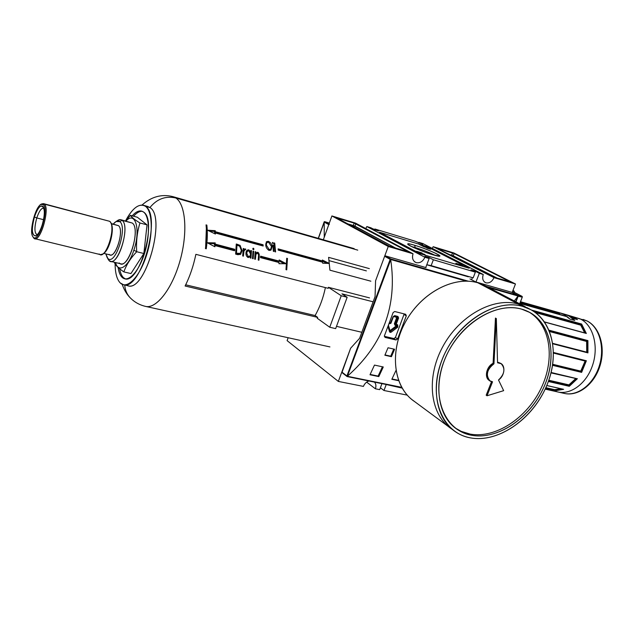 <?xml version="1.0" encoding="UTF-8"?>
<svg xmlns="http://www.w3.org/2000/svg" width="634" height="634" viewBox="0 0 634 634"><rect width="100%" height="100%" fill="white"/><g stroke="black" fill="none" stroke-linecap="round" stroke-linejoin="round"><path stroke-width="0.95" d="M379.695 389.641L375.383 388.785L366.674 382.136L375.383 388.785L379.695 389.641L381.953 383.641L379.695 389.641M380.392 387.786L383.974 390.496L386.106 384.854L383.974 390.496L407.218 395.117L383.974 390.496L380.392 387.786M363.417 386.407L338.342 381.422L350.626 348.232L359.581 338.326L350.626 348.232L338.342 381.422L287.107 340.624L288.145 337.74L287.107 340.624L338.342 381.422L363.417 386.407C364.518 383.736 366.341 381.93 368.885 380.986C366.341 381.93 364.518 383.736 363.417 386.407M374.496 382.128C376.01 383.879 376.303 386.106 375.383 388.785C376.303 386.106 376.01 383.879 374.496 382.128M374.551 229.714L378.609 230.95L374.948 229.017L374.67 229.754L374.948 229.017L378.609 230.95L366.832 226.552L424.883 257.269C422.91 261.47 420.057 263.261 416.316 262.658C420.057 263.261 422.91 261.47 424.883 257.269L429.139 258.521L424.883 257.269L366.832 226.552L365.763 228.573L366.832 226.552L370.898 227.788L374.551 229.714M422.815 244.352L415.207 241.245L374.948 229.017L415.207 241.245L422.815 244.352L419.026 242.41L418.773 243.076L419.026 242.41L422.815 244.352M424.867 256.271L429.139 258.521L425.739 267.524L429.139 258.521L424.867 256.271L429.091 257.515L433.363 259.766L431.144 265.638L473.162 277.843L426.793 264.743L431.144 265.638L433.363 259.766L475.357 272.144L433.363 259.766L429.091 257.515L428.782 258.331L429.091 257.515L424.867 256.271M470.959 269.894L475.357 272.144L473.162 277.843L475.357 272.144L470.959 269.894L474.921 271.059L470.959 269.894M474.921 271.059L479.32 273.317L475.976 281.987L479.32 273.317L483.266 274.482L479.32 273.317L474.921 271.059L474.636 271.78L474.921 271.059M486.032 282.835C482.926 281.488 482.006 278.698 483.266 274.482L422.823 243.559L419.026 242.41L422.823 243.559L483.266 274.482C482.094 278.152 482.728 280.822 485.184 282.487L486.032 282.835C489.44 283.374 492.103 281.639 494.005 277.644C492.103 281.639 489.44 283.374 486.032 282.835L484.55 282.067M422.086 252.998L416.514 251.262L422.086 252.998M426.975 248.171L430.581 249.257L426.975 248.171M427.134 247.474L422.173 245.952L427.134 247.474M414.763 245.31C430.946 250.058 450.386 260.043 433.046 254.813L439.774 256.136C441.763 255.51 425.287 248.401 414.763 245.31C409.802 243.844 407.464 243.48 407.749 244.225C408.241 245.62 423.52 252.031 433.046 254.813C416.07 249.828 397.201 239.898 414.763 245.31L415.08 247.498L411.458 246.523L415.08 247.498L414.858 248.092M421.602 245.445L419.351 244.439L420.857 244.764L425.073 246.46L421.222 244.946L423.417 246.063L421.626 245.524L419.763 244.724L420.857 244.764L424.693 246.206L421.602 245.445M429.091 248.48L423.203 246.483L429.091 248.48M462.955 265.456L455.846 263.308L462.955 265.456M421.975 253.204L417.56 251.809L424.986 254.519L419.763 252.974L421.975 253.204L417.56 251.809L424.986 254.519L419.763 252.974L421.975 253.204M453.857 252.982L433.157 246.697L432.285 248.401L433.157 246.697L494.005 277.644L515.474 283.977L494.005 277.644L433.157 246.697L453.857 252.982L515.474 283.977L453.857 252.982M452.541 252.958L437.793 248.48L454.118 253.568L510.172 281.797L454.118 253.568L453.262 255.819L454.118 253.568L452.541 252.958L451.677 255.209L449.157 254.448L451.677 255.209L451.566 255.668L452.541 252.958M510.172 281.797L494.75 277.407L510.172 281.797M494.75 277.407L437.523 248.536L494.75 277.407M512.137 292.48L515.474 283.977L512.137 292.48M402.138 388.111L385.734 384.41L402.138 388.111M416.316 262.658C412.885 261.192 411.799 258.228 413.051 253.782L388.262 246.475L413.051 253.782C411.886 257.562 412.615 260.368 415.23 262.199L414.462 261.652M375.582 280.759L388.262 246.475L331.899 215.948L388.262 246.475L375.582 280.759L375.066 296.561L359.581 338.326L375.066 296.561L375.582 280.759L384.64 256.271L385.282 255.867L384.64 256.271L375.582 280.759L375.066 296.561L375.582 280.759M413.051 253.782L355.531 223.12L331.899 215.948L323.332 239.795L331.899 215.948L355.531 223.12L413.051 253.782M390.164 246.539L407.757 251.73L388.333 245.826L336.868 218.001L390.164 246.539M336.868 218.001L354.152 223.105L336.868 218.001M354.152 223.105L408.122 251.666L355.809 223.747L354.937 226.164L355.809 223.747L354.152 223.105L353.273 225.522L347.614 223.81L353.273 225.522L354.152 223.105M468.296 276.812L426.777 264.766L468.296 276.812M472.37 277.668L471.569 279.745L472.37 277.668M395.418 337.51L404.191 313.909L395.418 337.51L397.589 338.96L406.299 315.859L397.589 338.96L395.996 339.975L385.004 337.399L395.996 339.975L393.849 338.532L395.418 337.51L393.849 338.532L384.299 336.289L393.849 338.532L395.996 339.975L397.589 338.96L395.418 337.51M435.376 255.47C429.82 252.657 423.052 250.002 415.08 247.498C423.052 250.002 429.82 252.657 435.376 255.47M426.516 247.807L428.972 248.774L426.516 247.807M342.091 372.618L341.829 372.015L350.626 348.232L359.581 338.326L375.066 296.561L359.581 338.326L350.626 348.232L341.948 372.554M511.789 292.306L475.674 281.908L469.952 278.889L475.674 281.908L511.789 292.306L517.764 295.389L486.563 286.433L518.216 295.753L511.789 292.306M426.064 267.611L385.282 255.867L390.79 258.941L385.282 255.867L426.064 267.611M517.938 296.229L514.293 300.984L518.216 295.753L488.838 287.63L518.081 296.007L515.767 301.752L517.938 296.229M390.71 259.496L390.718 259.781C397.486 305.77 383.11 344.531 347.567 376.073C383.11 344.531 397.486 305.77 390.718 259.781L347.107 376.564L401.885 387.667L347.155 376.548L341.829 372.015L346.917 375.97L390.172 259.361L390.79 258.941L390.718 259.781L347.377 376.279L401.687 387.319L347.075 376.461L390.172 259.361L466.149 281.124L390.71 259.496M388.024 347.765L394.586 349.255L391.432 356.688L384.862 355.23L388.024 347.765L394.586 349.255L391.432 356.688L384.862 355.23L388.024 347.765M374.464 365.089L383.277 366.975L378.807 376.596L369.994 374.773L374.464 365.089L383.277 366.975L378.807 376.596L369.994 374.773L374.464 365.089M398.643 380.709L391.828 379.298L395.957 370.502L391.828 379.298L398.643 380.709M385.004 337.399L384.402 335.861L393.135 312.546L384.402 335.861L385.004 337.399M393.135 312.546L394.705 311.508L405.673 314.282L394.705 311.508L393.135 312.546M405.673 314.282L406.299 315.859L404.088 314.48L406.299 315.859L405.673 314.282M391.994 378.966L398.501 380.313L391.994 378.966M378.11 376.081L378.807 376.596L378.11 376.081L382.429 366.793L378.11 376.081L370.153 374.432L378.11 376.081M390.726 356.197L391.432 356.688L390.726 356.197L393.754 349.065L390.726 356.197L384.997 354.921L390.726 356.197M329.379 224.262L328.777 224.618L329.379 224.262M324.22 222.177L318.419 238.384L324.22 222.177L324.251 237.235L324.22 222.074M324.251 221.686L329.339 223.065L324.251 221.686L328.777 224.618L324.188 222.058L318.347 238.36L324.251 221.686M512.161 292.417L518.002 295.42L518.168 296.236L518.002 295.42L522.012 296.308L522.273 297.14L518.168 296.236L515.957 301.855L518.168 296.236L522.273 297.14L522.012 296.308L518.002 295.42L512.161 292.417M572.367 318.197L574.761 320.463L569.887 319.092L567.462 316.802L519.904 303.424L567.493 316.826L569.887 319.092L563.705 314.329L559.941 312.879L563.705 314.329L569.887 319.092L574.761 320.463L569.887 319.092L574.761 320.463L568.571 315.708L574.761 320.463L572.336 318.173L577.447 319.623L572.367 318.197M546.865 389.482L545.169 389.11L546.865 389.482M586.07 333.27L544.527 321.921L586.046 333.262M587.512 352.48L552.824 343.509M567.462 316.802L519.912 303.409L567.43 316.786M563.269 315.407L519.991 303.211M559.695 314.012L559.616 312.792L559.568 313.568L520.284 302.473L559.695 314.012L520.134 302.854L559.695 314.012M569.387 315.97L568.698 315.772L569.387 315.97M580.078 318.854L565.663 314.504M559.616 312.792L520.569 301.744M554.568 390.108L554.512 390.901L545.295 388.84L554.512 390.901L562.738 389.149L554.56 390.512L545.636 388.103L554.568 390.108M569.039 385.448L569.284 386.304L548.339 381.494L569.284 386.304L569.189 385.781L576.734 378.704L569.189 385.781L548.608 380.741L569.039 385.448M585.745 360.952L553.545 352.48L586.371 360.762L585.792 360.968L581.346 371.833L552.666 364.772L581.069 371.675L585.444 360.881L581.037 371.651L580.752 371.12L585.214 360.825L580.752 371.12L552.737 364.296L580.752 371.112L581.624 372.372L552.579 365.327L581.624 372.372L581.346 371.833L585.784 360.968L553.553 352.837M587.401 340.997L586.624 341.441L549.662 331.574L586.624 341.441L586.719 352.274L586.624 341.441L587.084 341.068L587.124 352.377L587.124 341.052L549.424 330.972L587.401 340.997L549.361 330.821L587.401 340.997M581.315 324.497L580.76 325.179L535.461 312.578L580.76 325.179L584.683 332.89L580.76 325.179L581.045 324.759L585.269 333.048L581.077 324.727L534.153 311.659L581.315 324.497L533.337 311.12L581.315 324.497M554.615 389.664L561.93 388.967L554.576 390.053L561.042 388.769L554.615 389.664L545.826 387.683L554.615 389.664M563.269 389.26L546.77 385.496L563.214 389.221M575.577 378.72L568.92 384.878L548.79 380.226L568.92 384.878L569.023 385.401L576.33 378.609L551.009 372.903M576.932 378.752L551.112 372.475L576.75 378.617M587.908 340.601L587.449 340.981L587.908 340.609L587.932 352.884L552.872 343.818L587.932 352.884L587.908 340.601L549.107 330.211L587.908 340.601M581.632 324.037L581.346 324.457L581.624 324.037L586.339 333.46L544.63 322.072L586.339 333.46L581.632 324.037L531.593 310.066L581.632 324.037M559.941 312.879L564.799 314.25L568.571 315.708L563.705 314.329M499.354 362.925C505.821 364.082 505.203 375.582 498.506 380.004C504.64 374.028 505.52 368.592 501.161 363.702L497.555 362.775L499.354 362.925L498.49 362.402L500.86 363.52M498.506 380.004L503.65 390.663L487.031 395.767L486.183 395.204L491.556 381.597L486.183 395.204L487.031 395.767L503.65 390.663L498.506 380.004M489.686 380.646C484.004 378.133 486.23 366.603 493.094 363.298L493.949 363.829C486.849 369.543 485.509 375.217 489.939 380.828L492.547 381.803C484.955 381.391 485.977 367.641 493.949 363.829L496.327 318.569L497.555 362.775L496.327 318.569L493.949 363.829L493.094 363.298L495.455 318.086L496.327 318.569L495.455 318.086L493.094 363.298C485.993 369.012 484.661 374.67 489.083 380.281L489.416 380.495M492.547 381.803L487.031 395.767L492.547 381.803M522.749 306.396L531.197 309.852C554.536 322.746 559.838 358.757 544.86 389.767C530.119 420.873 497.492 442.675 470.8 437.935C464.001 436.715 457.954 433.973 452.668 429.717C433.323 414.351 430.518 378.126 447.826 347.709C464.952 317.19 498.49 299.296 522.749 306.396C550.732 314.21 561.042 350.84 547.221 384.402C533.78 418.06 499.109 443 470.8 437.935C442.31 433.41 427.443 397.288 441.811 360.429C455.759 323.467 494.988 298.035 522.749 306.396L518.295 304.058L528.201 308.354M471.839 435.304C465.396 434.139 459.658 431.548 454.633 427.522C436.002 412.837 433.26 378.102 449.815 348.906C466.188 319.623 498.348 302.37 521.663 309.138L529.969 312.538C552.262 324.957 557.302 359.494 542.894 389.228C528.708 419.058 497.397 439.901 471.839 435.304C444.521 430.906 430.359 396.242 444.125 360.96C457.494 325.575 495.027 301.182 521.663 309.138C548.521 316.564 558.491 351.696 545.224 383.942C532.322 416.292 498.982 440.218 471.839 435.304L470.198 434.108L461.243 431.374L455.18 427.958M452.113 429.258C430.676 415.872 425.469 379.417 442.207 347.733C458.715 315.938 493.347 296.696 518.295 304.058L477.87 282.796C453.572 275.481 420.429 293.249 404.769 323.237C388.888 353.13 394.015 388.119 414.723 401.663L411.878 399.563C392.882 384.505 389.648 349.865 405.919 321.129C421.998 292.298 454.174 275.703 477.87 282.796L486.135 286.211L525.269 306.737M528.352 311.69C550.526 324.204 555.479 358.662 541.087 388.277C526.917 417.988 495.693 438.712 470.198 434.108C495.693 438.712 526.917 417.988 541.087 388.277C555.479 358.662 550.526 324.204 528.352 311.69M514.84 292.615L513.802 290.76L512.914 290.499L513.802 290.76L514.84 292.615M336.495 326.351L361.824 332.279L336.495 326.351M341.932 293.835L373.125 301.808L341.932 293.835L347.155 297.259L341.235 295.753L329.735 327.247L335.663 328.626L347.155 297.259L341.932 293.835M328.404 287.305L369.543 297.901L328.404 287.305L341.235 295.753L347.155 297.259L335.663 328.626L329.735 327.247L317.198 318.213L317.674 317.388L317.198 318.213L329.735 327.247L341.235 295.753L328.404 287.305L328.214 288.327L328.404 287.305M315.098 315.542L317.674 317.388L315.098 315.542C319.821 307.205 323.253 297.893 325.385 287.606C323.253 297.893 319.821 307.205 315.098 315.542L185.699 284.809L315.098 315.542M122.069 277.32C120.088 275.354 118.756 272.041 118.082 267.389C118.756 272.041 120.088 275.354 122.069 277.32L124.858 278.833C139.559 284.048 157.517 220.228 143.569 212.049C149.751 216.495 150.147 236.68 144.132 254.622C138.204 272.636 127.743 283.033 122.069 277.32L123.472 277.644C121.633 275.838 120.357 272.874 119.636 268.737C120.357 272.874 121.633 275.838 123.472 277.644L125.421 278.912L123.472 277.644M132.189 215.853C135.565 212.041 138.695 210.448 141.58 211.074L143.569 212.049C140.28 209.775 136.492 211.051 132.189 215.853M133.576 216.226C136.698 212.691 139.631 211.067 142.373 211.344C139.631 211.067 136.698 212.691 133.576 216.226M127.696 285.712C144.98 293.09 166.726 217.097 149.925 207.54L145.455 206.304C161.939 215.663 140.843 290.895 123.582 284.769L120.222 282.93C116.91 279.451 115.198 273.119 115.103 263.942C115.198 273.119 116.91 279.451 120.222 282.93C126.832 289.738 139.163 277.629 146.169 256.374C153.277 235.206 152.754 211.423 145.455 206.304L143.213 205.218L147.667 206.446L149.925 207.54C166.52 216.923 145.463 291.949 128.084 285.799L123.582 284.769M145.455 206.304C139.306 202.856 132.657 207.738 125.516 220.949C131.555 209.6 137.451 204.354 143.213 205.218M329.926 270.195L370.866 281.195L329.926 270.195L328.602 257.349L329.926 270.195M369.337 268.618L328.602 257.349L369.337 268.618M237.916 254.709L235.642 254.107L236.284 243.987L240.064 245.358L239.375 245.992L240.064 245.358L242.077 250.644L240.714 254.194L237.916 254.709L235.642 254.107L236.284 243.987L240.064 245.358L242.077 250.644L241.292 251.357L242.077 250.644M250.81 250.517L251.5 250.707L250.961 258.141L250.272 257.959L250.406 256.635L248.211 257.555C246.515 256.58 245.77 255.034 245.968 252.918L246.975 250.367L248.797 249.851L250.755 251.857L250.81 250.517L251.5 250.707L250.961 258.141L250.272 257.959L250.533 254.725L250.375 256.659L248.211 257.555L246.357 255.597L245.968 252.918C246.095 250.85 247.038 249.828 248.797 249.851L250.755 251.857L250.81 250.517M253.386 249.709L252.99 248.346L253.972 249.13L253.045 249.471L253.172 248.227L253.965 248.972L253.386 249.709M275.584 251.936L275.029 251.785L274.173 242.917L274.728 243.068L275.584 251.936L275.029 251.785L274.173 242.917L274.728 243.068L275.584 251.936M273.904 251.484L273.341 251.333L272.842 244.898L273.405 245.057L273.904 251.484L273.341 251.333L272.842 244.898L273.405 245.057L273.904 251.484M272.953 243.694L272.446 242.497L273.365 243.194L272.66 243.504L272.549 242.426L273.325 243.06L272.953 243.694M185.104 286.005L317.674 317.388L185.104 286.005C189.883 276.479 193.465 265.923 195.866 254.337C193.465 265.923 189.883 276.479 185.104 286.005M195.866 254.337L328.214 288.327L195.866 254.337M266.209 242.077L267.794 242.085L268.301 241.3C270.623 242.457 271.867 244.225 272.049 246.594L271.083 249.978L269.188 250.438C267.009 249.17 265.86 247.331 265.741 244.914L266.502 241.713L268.301 241.3C270.623 242.457 271.867 244.225 272.049 246.594L271.503 247.078L272.049 246.594M255.827 253.18L257.681 252.237L259.258 256.382L258.926 260.233L258.236 260.051L258.664 254.828L257.594 253.101L256.453 253.434L255.851 254.583L255.359 259.298L254.662 259.116L255.193 251.69L255.882 251.88L255.827 253.18L257.681 252.237L258.609 252.879L259.251 254.535L258.926 260.233L258.236 260.051L258.617 254.179L257.594 253.101L255.946 254.25L255.359 259.298L254.662 259.116L255.193 251.69L255.882 251.88L255.827 253.18L255.098 253.83L255.827 253.18M253.695 251.294L253.164 258.72L252.467 258.537L253.006 251.112L253.695 251.294L253.164 258.72L252.467 258.537L253.006 251.112L253.695 251.294L252.974 251.944L253.695 251.294M245.104 249.756L243.955 251.048L243.401 256.152L242.695 255.962L243.25 248.496L243.947 248.686L243.908 249.748L245.255 248.908L245.81 249.305L244.035 250.779L243.401 256.152L242.695 255.962L243.25 248.496L243.947 248.686L243.908 249.748L245.406 248.964L245.81 249.305L245.104 249.756M329.323 263.451L322.357 260.019L322.468 260.986L278.136 248.869L278.231 250.121L322.595 262.214L322.674 263.205L329.323 263.451L322.674 263.205L322.595 262.214L278.231 250.121L278.136 248.869L322.468 260.986L322.357 260.019L329.323 263.451M215.394 234.033L215.354 232.987L263.181 246.024L263.086 244.756L215.291 231.695L215.227 230.673L207.516 230.205L215.394 234.033L207.516 230.205L215.227 230.673L215.291 231.695L263.086 244.756L263.181 246.024L215.354 232.987L215.394 234.033M206.264 248.797C207.437 240.104 207.635 232.202 206.85 225.11L206.042 224.888C206.827 231.989 206.621 239.882 205.448 248.583L206.264 248.797L205.448 248.583C206.621 239.882 206.827 231.989 206.042 224.888L206.85 225.11C207.635 232.202 207.437 240.104 206.264 248.797M214.894 246.769L215.005 245.564L234.588 250.755L234.699 249.289L215.132 244.082L215.211 242.909L207.223 242.735L214.894 246.769L207.223 242.735L215.211 242.909L215.132 244.082L234.699 249.289L234.588 250.755L215.005 245.564L214.894 246.769M286.291 263.728L279.198 259.972L279.142 261.105L260.606 256.176L260.503 257.618L279.047 262.531L278.952 263.696L286.291 263.728L278.952 263.696L279.047 262.531L260.503 257.618L260.606 256.176L279.142 261.105L279.198 259.972L286.291 263.728M287.464 258.442L286.719 258.244L285.997 269.664L286.734 269.862L287.464 258.442L286.734 269.862L285.997 269.664L286.719 258.244L287.464 258.442L286.719 259.076L287.464 258.442M366.389 270.884L329.197 260.669L366.389 270.884M270.591 250.335L271.281 248.29L270.591 250.335M265.725 243.868L266.145 243.21M270.773 249.083L271.487 246.444L268.459 242.148L266.922 242.513L265.82 245.493L266.304 245.065L269.133 249.495L268.444 250.105L270.773 249.083L268.681 250.232M272.343 242.79L272.755 242.426L272.343 242.79M272.85 243.654L273.365 243.194L272.85 243.654M272.913 245.485L273.405 245.057L272.913 245.485M274.26 243.488L274.728 243.068L274.26 243.488M255.954 252.99L257.681 252.237L257.214 253.061M254.971 255.732L256.445 253.449M255.161 252.522L255.882 251.88L255.161 252.522M252.823 248.75L253.402 248.235L252.823 248.75M253.346 249.693L253.972 249.13L253.346 249.693M250.771 251.357L251.5 250.707L250.771 251.357M250.612 253.584L250.699 251.904L250.612 253.584M247.268 250.501L248.797 249.851L248.013 250.557L248.401 250.699M250.311 252.245L250.755 251.857L250.311 252.245M250.612 254.186L248.805 250.747L247.434 251.135L246.666 253.109L248.377 256.627L249.812 256.199L250.612 254.186L249.97 256.033L247.625 257.301L248.377 256.627L246.666 253.109L245.96 253.751L247.212 251.405L248.805 250.747L250.612 254.186M243.163 250.43L243.908 249.748L243.163 250.43M243.987 249.622L245.255 248.908L244.779 249.772M245.239 249.82L245.81 249.305L245.239 249.82M243.757 250.62L243.171 251.761L244.47 249.978M243.171 251.761L243.955 251.048L242.988 252.911M243.218 249.352L243.947 248.686L243.218 249.352M240.215 254.583L241.292 251.357M236.989 245.096L237.758 244.391L236.989 245.096L236.268 244.906L239.66 246.166L236.973 245.168L236.466 253.212L239.359 253.703L240.365 253.156L241.372 250.454L239.66 246.166L241.372 250.454L241.229 251.5L240.12 253.37L236.466 253.212L235.666 253.941L235.777 252.831L235.666 253.941L236.466 253.212L236.973 245.168L238.574 245.651M236.49 254.155L235.666 253.941L236.49 254.155L237.29 253.426L236.49 254.155L238.558 254.424L240.183 253.315M236.244 245.841L236.973 245.168L236.244 245.841M322.373 261.065L327.041 263.364L322.373 261.065M321.668 261.636L322.468 260.986L321.668 261.636L278.207 249.78L321.668 261.636M214.649 233.669L215.354 232.987L214.649 233.669M262.317 245.445L263.086 244.756L262.317 245.445L214.538 232.416L262.317 245.445M214.538 232.416L215.291 231.695L214.538 232.416L214.474 231.402L214.538 232.416M214.474 231.402L215.227 230.673L214.474 231.402L209.331 231.085L214.474 231.402M206.145 225.815L206.85 225.11L206.145 225.815M206.359 228.541L205.59 248.623L206.359 228.541M214.229 246.301L215.005 245.564L214.229 246.301M233.914 250.01L234.699 249.289L233.914 250.01L214.355 244.819L233.914 250.01M214.355 244.819L215.132 244.082L214.355 244.819L214.443 243.646L214.355 244.819M214.443 243.646L215.211 242.909L214.443 243.646L208.729 243.527L214.443 243.646M279.142 261.049L284.167 263.712L279.142 261.049M278.334 261.794L279.142 261.105L278.334 261.794L260.542 257.071L278.334 261.794M286.291 266.985L286.005 269.672L286.291 266.985M107.812 258.363C115.071 266.605 127.981 227.241 119.786 221.623L116.07 221.528L113.288 224.064C115.776 221.06 117.948 220.244 119.786 221.623C127.981 227.241 115.071 266.605 107.812 258.363L105.815 253.877L107.17 257.602M116.07 221.528L117.995 220.252L120.801 219.697L122.069 220.347C130.2 225.577 119.224 264.457 110.522 261.343L108.969 260.487C116.925 269.561 131.079 226.465 122.069 220.347L119.786 221.623M133.869 250.153C128.551 266.962 118.233 273.547 115.586 262.555C118.233 273.547 128.551 266.962 133.869 250.153C140.97 229.714 135.311 210.353 125.992 221.076C135.311 210.353 140.97 229.714 133.869 250.153L136.706 251.73C130.612 258.125 126.325 264.853 123.844 271.899C119.018 268.554 115.967 265.686 114.699 263.276L114.651 262.333L114.699 263.276C115.967 265.686 119.018 268.554 123.844 271.899C126.325 264.853 130.612 258.125 136.706 251.73C136.056 241.625 137.142 232.044 139.956 222.978C137.142 232.044 136.056 241.625 136.706 251.73L143.855 253.513L147.033 224.864L137.348 217.24L130.382 215.362C131.793 217.391 134.987 219.935 139.956 222.978C134.987 219.935 131.793 217.391 130.382 215.362L125.69 220.997M120.801 219.697L132.292 223.057C140.566 228.311 129.621 266.954 120.785 263.807L110.522 261.343M130.937 273.571L143.855 253.513L130.937 273.571L123.844 271.899L130.937 273.571M130.382 215.362L137.348 217.24L147.033 224.864L139.956 222.978L147.033 224.864L143.855 253.513L136.706 251.73M111.172 223.517L118.471 225.664C124.224 229.492 116.379 257.166 110.189 254.955L103.691 253.362M43.532 219.673L36.78 217.953C39.221 210.845 41.598 207.635 43.92 208.332L43.484 208.15C41.21 208.174 38.975 211.439 36.78 217.953C34.284 227.241 34.339 232.821 36.931 234.707L37.319 234.731C34.355 233.447 34.173 227.86 36.78 217.953L34.442 216.994C31.256 229.619 31.748 235.911 35.9 235.88C38.159 234.485 40.251 230.847 42.185 224.975C44.649 216.234 44.974 210.084 43.144 206.541C40.505 204.489 37.604 207.976 34.442 216.994C40.021 198.141 48.343 205.963 42.185 224.975C36.328 244.193 28.419 235.301 34.442 216.994M34.815 238.685L100.362 254.614L102.542 254.131C108.953 251.072 114.746 227.59 110.435 222.146L109.73 221.329L44.372 204.14C49.991 208.301 40.925 241.007 34.815 238.685L33.753 238.035C39.165 245.255 50.577 208.998 44.372 204.14L41.353 204.259L41.963 203.879L43.469 203.633L44.372 204.14L43.358 204.695C49.27 209.347 38.373 243.979 33.206 237.1C38.373 243.979 49.27 209.347 43.358 204.695L41.067 204.433C35.139 206.732 28.807 232.409 33.047 236.918L33.586 237.845M110.895 223.025C115.016 228.24 109.484 250.644 103.35 253.576M99.15 253.949C105.45 261.16 116.814 226.306 109.73 221.329L43.564 203.657M388.27 325.852L389.53 331.74L390.195 332.406L390.084 331.527L389.752 331.194L389.53 331.74L388.016 326.51L389.53 331.74L390.195 332.406L391.218 332.145L390.195 332.406M394.245 316.097L397.455 316.913L397.978 316.461L397.447 316.905L397.684 317.658L396.781 317.293L394.372 323.72L396.171 324.442L398.588 318.022L397.684 317.658L398.588 318.022L397.978 316.461L394.689 315.637L393.112 316.659L390.172 323.546L390.988 323.118L393.476 316.517L390.988 323.118L389.411 322.793L390.695 323.102L393.112 316.659L394.689 315.637L397.978 316.461L398.588 318.022L396.171 324.442L397.732 324.83L397.161 326.391L390.084 331.527L389.973 330.655L391.218 332.145L389.973 330.655L396.543 325.646L394.982 325.266L394.372 323.72L396.781 317.293L393.508 316.477L397.684 317.658L394.982 325.266L396.543 325.646L396.939 325.202L396.543 325.646L397.161 326.391L389.926 331.455M426.959 246.578L379.512 232.226L420.318 253.751L469.176 268.222L426.959 246.578M397.502 316.929L395.267 324.077L397.732 324.83L397.78 327.128L391.218 332.145L397.78 327.128L397.161 326.391L397.78 327.128L397.732 324.83L395.735 324.893M389.973 330.655L388.452 325.369L389.973 330.655L396.543 325.646L397.161 326.391L397.264 325.29M390.821 323.372L389.03 323.815L390.821 323.372M393.302 316.564L394.094 316.057M497.318 278.168L451.677 255.209L453.262 255.819L452.914 256.358L453.262 255.819L497.318 278.168M395.988 248.259L353.273 225.522L353.265 226.869L353.273 225.522L354.937 226.164L395.988 248.259M353.701 227.099L354.937 226.164L353.701 227.099M468.312 281.195L390.79 258.941L468.312 281.195M384.64 256.271L390.172 259.361L384.64 256.271M323.332 239.795L328.777 224.618M326.344 222.566L329.212 223.422L326.344 222.566M328.991 224.04L324.814 221.718L328.991 224.04M512.541 291.442L522.012 296.308M519.65 303.789L522.273 297.14L519.65 303.789M573.437 317.04L586.902 320.891C599.851 327.176 605.549 348.993 598.607 367.95C591.831 386.978 574.404 397.993 561.328 392.462M520.419 302.125L559.703 313.228L520.419 302.125M572.732 318.07L571.939 317.848M573.643 317.143L577.447 319.631L573.643 317.143L580.586 319.1C593.559 325.416 599.193 347.487 592.116 366.579C585.214 385.749 567.644 396.686 554.631 390.909M586.371 360.762L581.624 372.372L586.371 360.762M577.384 378.696L569.284 386.304L577.384 378.696M563.618 389.316L554.512 390.901L563.618 389.316M546.904 389.403L549.028 389.878M584.881 361L553.553 353.114L584.881 361M552.808 343.374L586.632 352.132L552.808 343.374M587.464 352.464L587.449 340.981L587.464 352.464M585.721 333.167L581.346 324.457L585.721 333.167M576.322 319.298L569.403 315.914L576.322 319.298M570.188 316.628L574.998 318.926L570.188 316.628M575.569 378.728L568.92 384.878L569.023 385.401L576.33 378.609M568.571 315.708L562.524 313.775M500.567 363.361L498.49 362.402M124.74 285.038C125.191 290.895 127.561 295.674 131.848 299.367M357.758 250.137L175.856 197.998C185.683 204.338 187.941 232.559 180.111 260.455C172.4 288.407 156.685 308.782 145.82 306.46L145.21 306.325C155.972 309.432 171.941 289.413 179.89 261.248C187.957 233.13 185.786 204.394 175.856 197.998C165.664 195.692 157.018 198.87 149.925 207.54L145.44 206.296M269.188 250.438C267.009 249.17 265.86 247.331 265.741 244.914M267.524 241.99L268.301 241.3M268.459 242.148L271.487 246.444C271.709 248.433 270.924 249.455 269.133 249.495L266.304 245.065L266.748 242.711L268.459 242.148M258.513 257.047L259.258 256.382L258.513 257.047M254.852 257.23L255.613 256.548L254.852 257.23M252.847 249.051L253.172 249.598M247.926 257.396L248.425 257.301M246.784 251.73L245.952 253.283M242.87 254.289L243.646 253.576L242.87 254.289M237.52 254.385L238.558 254.424M119.2 262.959C127.323 272.018 141.461 229.199 132.292 223.057L122.069 220.347C120.682 219.253 119.049 219.404 117.179 220.791M108.969 260.487L107.606 258.41M109.111 254.369C114.802 260.709 124.827 230.102 118.471 225.664L111.307 223.786M103.263 253.632C109.389 250.874 115.016 228.422 110.926 223.081M33.753 238.035L33.063 236.926M33.206 237.1C27.634 232.012 38.032 198.68 43.358 204.695M394.372 323.72L395.656 324.893L394.982 325.266L394.372 323.72M395.656 324.893L397.138 325.234M390.1 323.514L389.221 323.316L390.1 323.514M522.273 296.601L522.273 297.14M522.297 297.077L519.745 303.837M583.106 319.433L587.116 320.978C599.954 327.366 605.692 347.448 600.049 365.659C594.526 383.895 578.755 396.464 564.823 393.524C578.042 396.401 593.844 383.974 599.423 365.485C605.137 347.044 599.233 326.914 586.902 320.891M142.032 205.036C151.478 196.635 161.773 193.838 172.923 196.643L175.856 197.998M390.179 323.554L390.988 323.118L393.405 316.675L394.174 316.089L397.455 316.913M517.867 295.436L511.844 292.329M347.091 376.556L341.924 372.53M401.901 387.691L347.107 376.564M515.846 301.792L518.216 295.753M329.339 223.065L324.727 221.686M318.276 238.344L324.212 221.773M564.823 393.524L545.161 389.125M563.404 389.3L546.754 385.535M576.94 378.76L551.073 372.633M585.792 360.968L553.553 352.845M489.083 380.281L489.939 380.828M529.739 309.083L526.727 307.506M452.668 429.717L411.878 399.563M529.969 312.538L528.534 311.777M122.164 284.301C124.034 289.587 126.459 293.804 129.431 296.966C133.766 301.776 139.226 304.946 145.82 306.46L329.926 346.917M172.923 196.643L354.176 248.639M266.137 243.21L266.914 242.513M249.011 256.921L249.701 256.294M246.65 251.849L247.434 251.135M43.58 207.326L43.144 206.541M41.067 204.433L41.963 203.879"/></g></svg>

